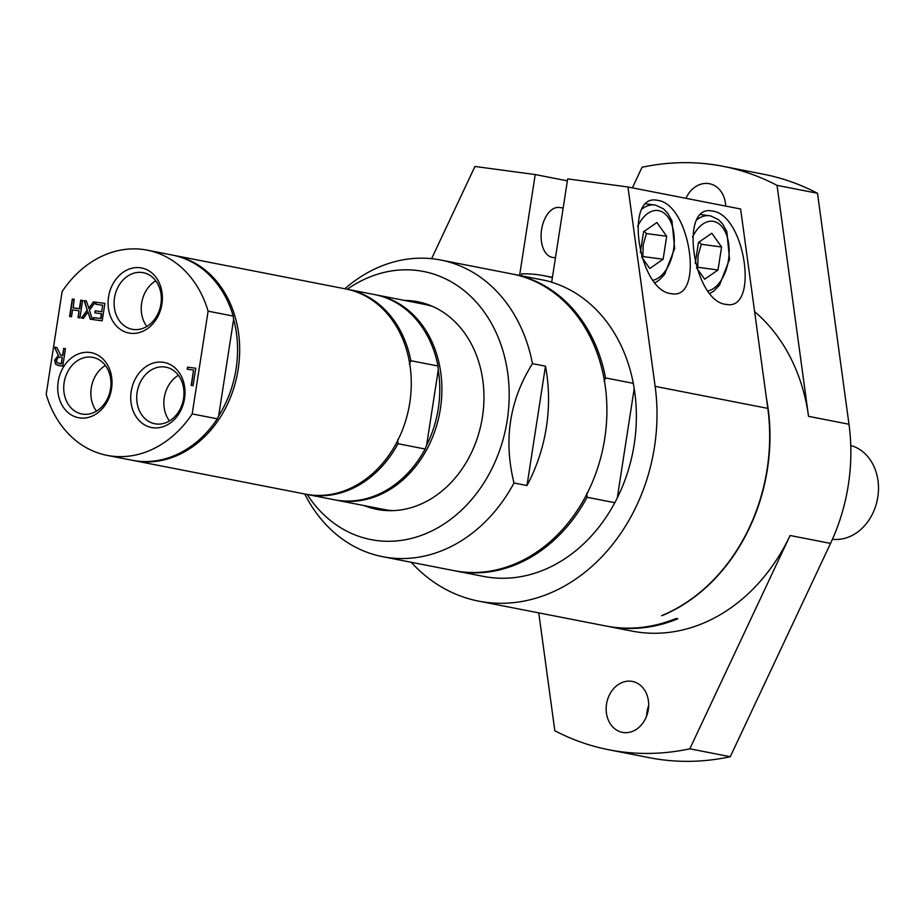 <?xml version="1.0" encoding="UTF-8"?>
<svg xmlns="http://www.w3.org/2000/svg" width="924" height="924" viewBox="0 0 924 924"><rect width="100%" height="100%" fill="white"/><g stroke="black" fill="none" stroke-linecap="round" stroke-linejoin="round"><path stroke-width="1.39" d="M617.278 497.921L634.211 388.565M521.275 275.768L521.575 273.851A155.555 126.253 -78.9 0 1 544.04 275.722A155.555 126.253 -78.9 0 1 552.367 277.72M551.686 282.097A151.155 122.673 -78.9 0 0 543.197 280.053L513.79 274.301A151.155 122.673 101.1 0 1 605.566 377.928L633.298 383.344A151.155 122.673 -78.9 0 0 551.663 282.259L567.671 178.898L627.95 186.983L655.139 386.359A176.345 143.116 101.1 0 1 478.713 601.143A176.345 143.116 101.1 0 1 411.192 562.277M411.48 301.802A105.81 85.874 101.1 0 1 420.57 302.414A105.81 85.874 101.1 0 1 421.101 302.494M380.549 509.99A105.81 85.874 101.1 0 1 371.379 507.01M335.331 499.965A104.551 84.846 -78.9 0 0 336.197 500.138L384.338 509.54A104.551 84.846 -78.9 0 0 392.677 510.649M432.582 306.445A104.551 84.846 -78.9 0 0 424.439 304.331L376.299 294.918A104.551 84.846 -78.9 0 0 375.421 294.756M169.45 420.94A28.829 23.4 101.1 0 1 178.378 375.283M96.454 411.157A28.829 23.4 101.1 0 1 105.371 365.5M146.824 326.461A28.829 23.4 101.1 0 1 155.74 280.804M614.818 502.691L587.087 497.274A151.155 122.673 101.1 0 1 455.809 570.997L483.541 576.414A151.155 122.673 -78.9 0 0 614.818 502.691A151.155 122.673 -78.9 0 0 633.298 383.344M661.988 615.5L661.954 615.684A176.345 143.116 -78.9 0 0 766.4 398.036M661.954 615.684L661.665 615.627A176.345 143.116 -78.9 0 0 767.809 408.385L740.621 208.997L627.95 186.983M364.252 505.613A105.81 85.874 -78.9 0 0 376.969 509.39A105.81 85.874 -78.9 0 0 381.081 510.06A105.81 85.874 -78.9 0 0 482.016 419.484A105.81 85.874 -78.9 0 0 417.556 301.698A105.81 85.874 -78.9 0 0 413.444 301.028A105.81 85.874 -78.9 0 0 404.354 300.404M307.172 494.467A136.613 110.868 -78.9 0 0 376.38 540.494A136.613 110.868 -78.9 0 0 507.218 420.281A136.613 110.868 -78.9 0 0 418.156 270.605A136.613 110.868 -78.9 0 0 347.274 289.247M532.467 363.64L545.472 366.181L526.992 485.527L513.998 482.986C503.372 439.928 509.528 400.138 532.467 363.64A151.155 122.673 -78.9 0 0 440.702 260.025A151.155 122.673 -78.9 0 0 434.823 259.055A151.155 122.673 -78.9 0 0 344.814 288.773M304.712 493.982A151.155 122.673 -78.9 0 0 382.721 556.71A151.155 122.673 -78.9 0 0 513.998 482.986M526.992 485.527A151.155 122.673 -78.9 0 0 545.472 366.181M382.721 556.71L454.077 570.662A151.155 122.673 -78.9 0 0 604.723 438.611A151.155 122.673 -78.9 0 0 512.058 273.966L440.702 260.025M455.809 570.997A151.155 122.673 101.1 0 1 454.943 570.824M587.087 497.274L586.809 493.254M604.1 381.589L605.566 377.928M512.924 274.139A151.155 122.673 101.1 0 1 513.79 274.301M538.761 612.878L554.827 730.722A297.262 241.256 -78.9 0 0 608.928 749.791A297.262 241.256 -78.9 0 0 689.824 748.81L790.089 535.504A176.345 143.116 -78.9 0 1 632.12 631.115L607.565 626.322A176.345 143.116 101.1 0 1 606.698 626.149M606.525 704.1A25.953 21.056 101.1 0 1 632.386 681.438A25.953 21.056 101.1 0 1 648.301 709.701A25.953 21.056 101.1 0 1 622.441 732.374A25.953 21.056 101.1 0 1 606.525 704.1M608.928 749.791L649.376 757.703A297.262 241.256 -78.9 0 0 730.272 756.721L689.824 748.81M777.049 185.366L817.497 193.278L848.983 424.243L808.535 416.343L777.049 185.366A297.262 241.256 -78.9 0 0 722.949 166.297A297.262 241.256 -78.9 0 0 642.053 167.279L632.386 187.849M817.497 193.278A297.262 241.256 -78.9 0 0 763.397 174.209L722.949 166.297M848.983 424.243A176.345 143.116 101.1 0 1 830.537 543.404L730.272 756.721M648.66 705.601A25.953 21.056 -78.9 0 0 646.604 716.112M808.535 416.343A176.345 143.116 -78.9 0 0 754.619 311.654M685.954 198.314A25.953 21.056 101.1 0 1 709.436 183.726A25.953 21.056 101.1 0 1 725.698 206.087M478.713 601.143L605.832 625.987A176.345 143.116 -78.9 0 0 676.114 618.456L677.846 618.791A176.345 143.116 101.1 0 1 607.565 626.322M431.6 258.674L474.936 166.47L535.227 174.555L519.6 275.444M535.227 174.555L567.371 180.838M555.451 257.796L552.679 257.426A25.191 14.703 -82.4 0 1 541.452 230.503A25.191 14.703 -82.4 0 1 559.366 207.484L563.166 207.992M712.785 211.111C745.298 215.223 759.274 311.088 726.391 304.412C693.647 302.229 678.447 204.273 711.884 210.961L712.785 211.111M657.9 200.393C690.413 204.493 704.388 300.358 671.505 293.682C638.761 291.51 623.55 193.543 656.999 200.242L657.9 200.393M696.569 267.81L697.736 267.267L698.07 255.578L701.304 244.271L699.064 242.065M701.304 244.271L721.575 246.997L718.017 269.981L704.677 279.221L696.523 267.741M695.252 263.259L698.463 242.481L711.803 233.241L721.575 246.997M697.736 267.267L718.017 269.981M641.683 257.08L642.85 256.537L643.185 244.848L646.407 233.553L644.178 231.335M646.407 233.553L666.689 236.267L663.132 259.251L649.791 268.491L641.637 257.022M640.355 252.541L643.578 231.751L656.906 222.511L666.689 236.267M642.85 256.537L663.132 259.251M218.665 415.927L217.325 418.826L192.192 413.917L208.096 311.169L233.229 316.077L233.622 319.311L218.665 415.927A103.038 83.622 -78.9 0 0 233.622 319.311M208.096 311.169A104.551 84.846 -78.9 0 0 147.205 250.15A104.551 84.846 -78.9 0 0 62.104 291.603L46.2 394.352A104.551 84.846 -78.9 0 0 107.103 455.37L132.236 460.279A104.551 84.846 -78.9 0 0 217.325 418.826M133.102 460.441A104.551 84.846 -78.9 0 0 133.968 460.614A104.551 84.846 -78.9 0 0 138.034 461.284A104.551 84.846 -78.9 0 0 237.757 371.794A104.551 84.846 -78.9 0 0 174.07 255.405A104.551 84.846 -78.9 0 0 173.204 255.243M233.229 316.077A104.551 84.846 -78.9 0 0 172.338 255.07L147.205 250.15M107.103 455.37A104.551 84.846 -78.9 0 0 192.192 413.917M60.534 357.08L57.831 357.634L56.595 360.268L57.138 362.705L61.169 363.848L62.185 357.299L60.534 357.08M58.986 363.548L61.458 363.906L62.185 357.299M72.869 307.819L79.406 308.697L80.723 300.173L82.617 300.416L79.914 317.844L78.032 317.59L79.083 310.753L72.557 309.875L71.495 316.713L69.612 316.458L72.303 299.041L74.197 299.295L73.158 307.877L79.695 308.755L81.012 300.219L82.606 300.439M72.303 299.041L74.186 299.307M69.901 316.493L72.592 299.099M79.083 310.753L78.321 317.625M104.897 303.407L102.194 320.824L93.312 319.635L93.636 317.579L100.912 318.572L101.652 313.802L94.849 312.866L95.16 310.811L101.686 311.677L102.691 305.209L95.692 304.273L96.015 302.217L104.897 303.407L96.015 302.217M93.613 319.669L93.925 317.637M93.636 317.579L100.912 318.572M100.624 318.514L101.363 313.744M95.98 304.319L96.304 302.275M102.691 305.209L101.686 311.677M95.16 310.811L101.975 311.734M95.137 312.901L95.449 310.857M84.13 300.623L86.29 300.912L88.958 308.373L93.555 301.905L95.288 302.136L89.432 310.245L92.469 319.519L90.298 319.23L87.976 311.966L83.472 318.318L81.439 318.041L87.203 310.06L84.13 300.623L86.302 300.935M88.669 308.316L93.555 301.905M93.266 301.848L95.299 302.125M87.203 310.06L84.419 300.681M81.739 318.087L87.491 310.118M87.976 311.966L90.587 319.265M59.09 365.615L55.625 364.218L54.608 360.187L58.339 355.474L54.458 347.216L56.907 347.539L60.614 355.128L62.774 355.417L63.848 348.487L65.442 348.706L62.751 366.1L58.2 365.465M54.458 347.216L56.918 347.563M60.326 355.07L62.774 355.417M62.486 355.359L63.848 348.487M63.56 348.429L65.442 348.683M58.339 355.474L54.747 347.274M58.143 365.454L55.914 364.275L54.897 360.244L58.628 355.532M187.549 367.14L195.773 368.249L193.07 385.666L191.187 385.412L193.566 370.05L187.226 369.207L187.549 367.14L195.773 368.26M187.526 369.242L187.838 367.198M193.566 370.05L191.476 385.447M160.915 304.088A28.829 23.4 101.1 0 1 132.178 329.279A28.829 23.4 101.1 0 1 114.507 297.874A28.829 23.4 101.1 0 1 143.243 272.684A28.829 23.4 101.1 0 1 160.915 304.088M108.558 296.927A33.148 26.9 -78.9 0 0 144.19 330.642A33.148 26.9 -78.9 0 0 152.968 273.931A33.148 26.9 -78.9 0 0 108.558 296.927M110.557 388.785A28.829 23.4 101.1 0 1 81.82 413.975A28.829 23.4 101.1 0 1 64.137 382.571A28.829 23.4 101.1 0 1 92.874 357.38A28.829 23.4 101.1 0 1 110.557 388.785M58.2 381.624A33.148 26.9 -78.9 0 0 93.821 415.338A33.148 26.9 -78.9 0 0 102.599 358.627A33.148 26.9 -78.9 0 0 58.2 381.624M183.553 398.567A28.829 23.4 101.1 0 1 154.816 423.758A28.829 23.4 101.1 0 1 137.133 392.353A28.829 23.4 101.1 0 1 165.87 367.163A28.829 23.4 101.1 0 1 183.553 398.567M131.196 391.406A33.148 26.9 -78.9 0 0 166.817 425.121A33.148 26.9 -78.9 0 0 175.595 368.41A33.148 26.9 -78.9 0 0 131.196 391.406M133.968 460.614L305.567 494.155A104.551 84.846 -78.9 0 0 409.771 402.818A104.551 84.846 -78.9 0 0 345.668 288.935L174.07 255.405M306.433 494.317A104.551 84.846 -78.9 0 0 307.299 494.49A104.551 84.846 -78.9 0 0 397.978 443.716L397.713 439.685M307.299 494.49L334.453 499.792A104.551 84.846 -78.9 0 0 425.132 449.029L397.978 443.716M426.599 445.322A103.038 83.622 -78.9 0 0 438.253 370.039L426.599 445.322L425.132 449.029M336.197 500.138A104.551 84.846 -78.9 0 0 440.39 408.801A104.551 84.846 -78.9 0 0 376.299 294.918M409.367 364.391L410.834 360.695L437.988 366.008L438.253 370.039M410.834 360.695A104.551 84.846 -78.9 0 0 347.401 289.281A104.551 84.846 -78.9 0 0 346.535 289.108M437.988 366.008A104.551 84.846 -78.9 0 0 374.567 294.583L347.401 289.281M832.432 539.258A47.863 38.843 -78.9 0 0 877.8 497.089A47.863 38.843 -78.9 0 0 850.75 445.483M830.537 543.404L790.089 535.504M655.139 386.359L767.809 408.385M710.348 215.87A40.309 23.516 97.6 0 0 709.54 215.731A40.309 23.516 97.6 0 0 697.066 219.6M692.515 237.214A35.274 20.582 -82.4 0 1 713.64 221.39A35.274 20.582 -82.4 0 1 728.967 255.879A35.274 20.582 -82.4 0 1 707.934 290.979M655.462 205.14A40.309 23.516 97.6 0 0 654.654 205.013A40.309 23.516 97.6 0 0 642.18 208.87M637.629 226.484A35.274 20.582 -82.4 0 1 658.743 210.66A35.274 20.582 -82.4 0 1 674.081 245.149A35.274 20.582 -82.4 0 1 653.037 280.261M552.425 277.362L544.04 275.722M709.921 293.532L713.963 290.887L719.507 285.123L729.544 259.298L726.841 231.635L722.753 224.116L718.352 219.542L710.544 215.904L700.889 214.576M655.035 282.802L659.066 280.157L664.61 274.405L674.659 248.568L671.956 220.905L667.856 213.398L663.467 208.824L655.659 205.174L646.003 203.846"/></g></svg>
